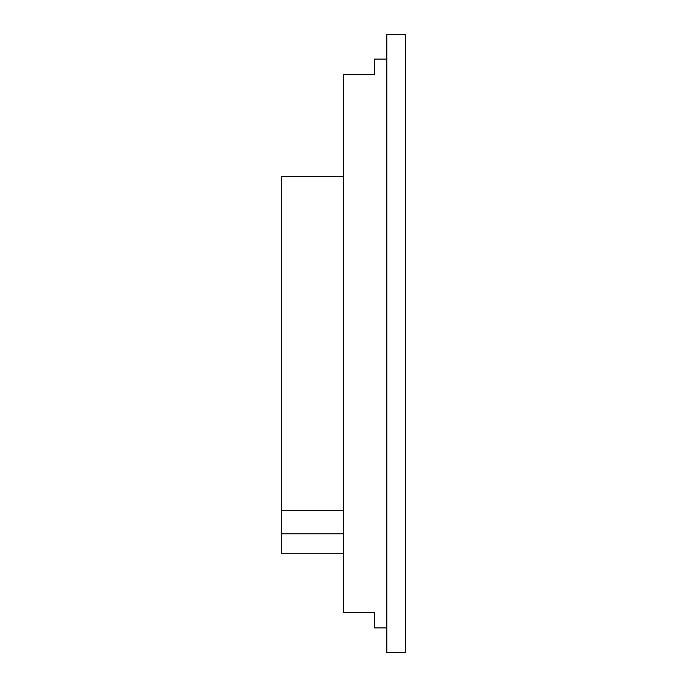 <?xml version="1.0" encoding="UTF-8"?>
<svg xmlns="http://www.w3.org/2000/svg" width="687" height="687" viewBox="0 0 687 687"><rect width="100%" height="100%" fill="white"/><g stroke="black" fill="none" stroke-linecap="round" stroke-linejoin="round"><path stroke-width="1.03" d="M343.5 553.722L281.67 553.722L281.67 176.559L343.5 176.559M386.781 627.918L374.415 627.918L374.415 612.461L343.5 612.461L343.5 74.54L374.415 74.54L374.415 59.082L386.781 59.082M405.33 34.35L386.781 34.35L386.781 652.65L405.33 652.65L405.33 34.35M343.5 533.773L281.67 533.773M343.5 510.441L281.67 510.441"/></g></svg>
